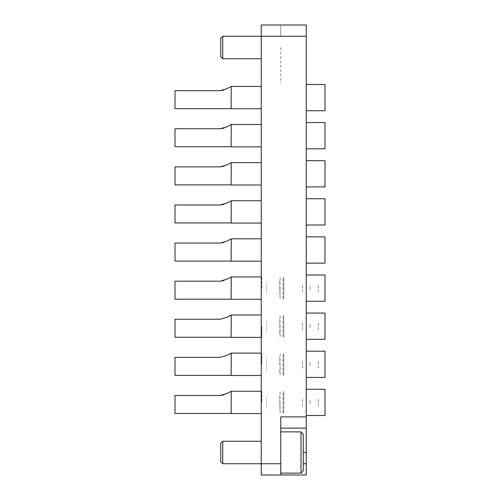 <?xml version="1.0" encoding="UTF-8"?>
<svg xmlns="http://www.w3.org/2000/svg" width="500" height="500" viewBox="0 0 500 500"><rect width="100%" height="100%" fill="white"/><g stroke="black" fill="none" stroke-linecap="round" stroke-linejoin="round"><path stroke-width="0.38" stroke-dasharray="2.5 1.88" d="M306.25 97.6L306.25 108.85L306.25 97.6M261.25 97.6L261.25 108.85L261.25 97.6M306.25 135.7L306.25 146.95L306.25 135.7M261.25 135.7L261.25 146.95L261.25 135.7M306.25 173.8L306.25 185.05L306.25 173.8M261.25 173.8L261.25 185.05L261.25 173.8M306.25 211.9L306.25 223.15L306.25 211.9M261.25 211.9L261.25 223.15L261.25 211.9M306.25 250L306.25 261.25L306.25 250M261.25 250L261.25 261.25L261.25 250M306.25 288.1L306.25 299.35L306.25 288.1M261.25 288.1L261.25 299.35L261.25 288.1M306.25 326.2L306.25 337.45L306.25 326.2M261.25 326.2L261.25 337.45L261.25 326.2M306.25 364.3L306.25 375.55L306.25 364.3M261.25 364.3L261.25 375.55L261.25 364.3M306.25 402.4L306.25 413.65L306.25 402.4M261.25 402.4L261.25 413.65L261.25 402.4M280.75 47.5L280.75 83.125M261.25 47.5L261.25 58.75L261.25 47.5M280.75 452.5L280.75 416.875M261.25 452.5L261.25 463.75L261.25 452.5M261.25 463.75L261.25 475M261.25 25L261.25 36.25M306.25 475L306.25 463.75M306.25 83.125L306.25 47.5M306.25 36.25L306.25 25M280.75 475L280.75 463.75M280.75 36.25L280.75 25L280.75 36.25M310 400.525L310 404.275L310 400.525M306.25 400.525L306.25 404.275L306.25 400.525M175 411.25L175 402.625L175 411.25M261.25 413.575L261.25 391.225L261.25 413.575M261.825 402.4L261.825 391.8L261.825 402.4M266.569 401.2L266.569 401.569L266.569 401.2M266.569 399.862L266.569 400.225L266.569 399.862M266.569 398.562L266.569 398.913L266.569 398.562M266.569 397.312L266.569 397.65L266.569 397.312M280.113 391.9L280.113 412.9L280.113 391.9M279.25 401.613L279.25 401.169L279.25 401.613M279.25 400.281L279.25 399.844L279.25 400.281M279.25 398.975L279.25 398.55L279.25 398.975M279.25 397.719L279.25 397.312L279.25 397.719M279.25 396.525L279.25 396.144L279.25 396.525M279.25 395.419L279.25 395.05L279.25 395.419M283.075 412.9L283.075 391.9L283.075 412.9M283.75 413.575L283.75 391.225L283.75 413.575M306.25 413.575L306.25 391.225L306.25 413.575M306.25 389.275L306.25 415.525L306.25 389.275M325 412.9L325 391.9L325 412.9M318.25 406.15L318.25 398.65L318.25 406.15M302.5 406.15L302.5 398.65L302.5 406.15M175 413.462L175 395.475M231.137 391.337L231.137 413.462M231.25 391.225L231.25 413.575M266.569 402.925L266.569 402.55L266.569 402.925M266.569 404.275L266.569 403.906L266.569 404.275M266.569 405.594L266.569 405.238L266.569 405.594M266.569 406.869L266.569 406.525L266.569 406.869M266.569 408.081L266.569 407.756L266.569 408.081M279.25 400.225L279.25 399.862L279.25 400.225M279.25 401.569L279.25 401.2L279.25 401.569M279.25 402.925L279.25 402.55L279.25 402.925M279.25 402.512L279.25 402.962L279.25 402.512M279.25 404.275L279.25 403.906L279.25 404.275M279.25 403.856L279.25 404.3L279.25 403.856M279.25 405.594L279.25 405.238L279.25 405.594M279.25 405.181L279.25 405.613L279.25 405.181M279.25 408.081L279.25 407.688L279.25 408.081M279.25 409.9L279.25 410.231L279.25 409.9M325 389.275L325 415.525M280.113 412.9L280.113 402.4L280.113 412.9M279.25 397.65L279.25 397.312L279.25 397.65M279.25 398.913L279.25 398.562L279.25 398.913M310 362.425L310 366.175L310 362.425M306.25 362.425L306.25 366.175L306.25 362.425M175 373.15L175 364.525L175 373.15M261.25 375.475L261.25 353.125L261.25 375.475M261.825 364.3L261.825 353.7L261.825 364.3M266.569 363.1L266.569 363.469L266.569 363.1M266.569 361.763L266.569 362.125L266.569 361.763M266.569 360.462L266.569 360.812L266.569 360.462M266.569 359.212L266.569 359.55L266.569 359.212M280.113 353.8L280.113 374.8L280.113 353.8M279.25 363.512L279.25 363.069L279.25 363.512M279.25 362.181L279.25 361.744L279.25 362.181M279.25 360.875L279.25 360.45L279.25 360.875M279.25 359.619L279.25 359.212L279.25 359.619M279.25 358.425L279.25 358.038L279.25 358.425M279.25 357.319L279.25 356.969L279.25 357.319M283.075 374.8L283.075 353.8L283.075 374.8M283.75 375.475L283.75 353.125L283.75 375.475M306.25 375.475L306.25 353.125L306.25 375.475M306.25 351.175L306.25 377.425L306.25 351.175M325 374.8L325 353.8L325 374.8M318.25 368.05L318.25 360.55L318.25 368.05M302.5 368.05L302.5 360.55L302.5 368.05M175 375.363L175 357.375M231.137 353.237L231.137 375.363M231.25 353.125L231.25 375.475M266.569 364.825L266.569 364.45L266.569 364.825M266.569 366.175L266.569 365.806L266.569 366.175M266.569 367.494L266.569 367.137L266.569 367.494M266.569 368.769L266.569 368.425L266.569 368.769M266.569 369.981L266.569 369.656L266.569 369.981M279.25 360.812L279.25 360.462L279.25 360.812M279.25 363.469L279.25 363.1L279.25 363.469M279.25 364.825L279.25 364.45L279.25 364.825M279.25 364.412L279.25 364.862L279.25 364.412M279.25 369.981L279.25 369.588L279.25 369.981M279.25 370.744L279.25 371.106L279.25 370.744M279.25 371.8L279.25 372.131L279.25 371.8M325 351.175L325 377.425M280.113 374.8L280.113 364.3L280.113 374.8M279.25 359.55L279.25 359.212L279.25 359.55M279.25 362.125L279.25 361.763L279.25 362.125M310 324.325L310 328.075L310 324.325M306.25 324.325L306.25 328.075L306.25 324.325M175 335.05L175 326.425L175 335.05M261.25 337.375L261.25 315.025L261.25 337.375M261.825 326.2L261.825 336.8L261.825 326.2M266.569 325L266.569 325.369L266.569 325M266.569 323.663L266.569 324.025L266.569 323.663M266.569 322.362L266.569 322.713L266.569 322.362M266.569 321.112L266.569 321.45L266.569 321.112M280.113 315.7L280.113 336.7L280.113 315.7M279.25 325.412L279.25 324.969L279.25 325.412M279.25 324.081L279.25 323.644L279.25 324.081M279.25 322.775L279.25 322.35L279.25 322.775M279.25 321.519L279.25 321.112L279.25 321.519M279.25 320.325L279.25 319.938L279.25 320.325M279.25 319.219L279.25 318.869L279.25 319.219M283.075 336.7L283.075 315.7L283.075 336.7M283.75 337.375L283.75 315.025L283.75 337.375M306.25 337.375L306.25 315.025L306.25 337.375M306.25 313.075L306.25 339.325L306.25 313.075M325 336.7L325 315.7L325 336.7M318.25 329.95L318.25 322.45L318.25 329.95M302.5 329.95L302.5 322.45L302.5 329.95M175 337.262L175 319.275M231.137 315.138L231.137 337.262M231.25 315.025L231.25 337.375M266.569 326.725L266.569 326.35L266.569 326.725M266.569 328.075L266.569 327.706L266.569 328.075M266.569 329.394L266.569 329.038L266.569 329.394M266.569 330.669L266.569 330.325L266.569 330.669M266.569 331.881L266.569 331.556L266.569 331.881M279.25 322.713L279.25 322.362L279.25 322.713M279.25 325.369L279.25 325L279.25 325.369M279.25 326.725L279.25 326.35L279.25 326.725M279.25 326.312L279.25 326.763L279.25 326.312M279.25 328.075L279.25 327.706L279.25 328.075M279.25 327.656L279.25 328.1L279.25 327.656M279.25 330.669L279.25 330.325L279.25 330.669M279.25 330.262L279.25 330.675L279.25 330.262M279.25 331.881L279.25 331.488L279.25 331.881M279.25 332.644L279.25 333.006L279.25 332.644M279.25 333.7L279.25 334.031L279.25 333.7M325 313.075L325 339.325M280.113 336.7L280.113 326.2L280.113 336.7M279.25 321.45L279.25 321.112L279.25 321.45M279.25 324.025L279.25 323.663L279.25 324.025M310 286.225L310 289.975L310 286.225M306.25 286.225L306.25 289.975L306.25 286.225M175 296.95L175 288.325M261.25 299.275L261.25 276.925M261.825 288.1L261.825 277.5M266.569 286.9L266.569 287.269L266.569 286.9M266.569 285.562L266.569 285.925L266.569 285.562M266.569 284.262L266.569 284.613L266.569 284.262M266.569 283.012L266.569 283.35L266.569 283.012M280.113 277.6L280.113 298.6L280.113 277.6M279.25 287.312L279.25 286.869L279.25 287.312M279.25 285.981L279.25 285.544L279.25 285.981M279.25 284.675L279.25 284.25L279.25 284.675M279.25 283.419L279.25 283.012L279.25 283.419M279.25 282.225L279.25 281.837L279.25 282.225M279.25 281.119L279.25 280.769L279.25 281.119M283.075 298.6L283.075 277.6L283.075 298.6M283.75 299.275L283.75 276.925L283.75 299.275M306.25 299.275L306.25 276.925L306.25 299.275M306.25 274.975L306.25 301.225L306.25 274.975M325 298.6L325 277.6L325 298.6M318.25 291.85L318.25 284.35L318.25 291.85M302.5 291.85L302.5 284.35L302.5 291.85M175 299.163L175 281.175L175 299.163M231.137 277.038L231.137 299.163L231.137 277.038M231.25 276.925L231.25 299.275L231.25 276.925M266.569 288.625L266.569 288.25L266.569 288.625M266.569 289.975L266.569 289.606L266.569 289.975M266.569 291.294L266.569 290.938L266.569 291.294M266.569 292.569L266.569 292.225L266.569 292.569M266.569 293.781L266.569 293.456L266.569 293.781M279.25 285.925L279.25 285.562L279.25 285.925M279.25 287.269L279.25 286.9L279.25 287.269M279.25 288.625L279.25 288.25L279.25 288.625M279.25 288.212L279.25 288.663L279.25 288.212M279.25 289.975L279.25 289.606L279.25 289.975M279.25 289.556L279.25 290L279.25 289.556M279.25 291.294L279.25 290.938L279.25 291.294M279.25 290.881L279.25 291.312L279.25 290.881M279.25 293.781L279.25 293.387L279.25 293.781M279.25 295.6L279.25 295.931L279.25 295.6M325 274.975L325 301.225M280.113 298.6L280.113 288.1L280.113 298.6M279.25 283.35L279.25 283.012L279.25 283.35M279.25 284.613L279.25 284.262L279.25 284.613"/><path stroke-width="0.75" d="M261.25 475L261.25 463.75L280.75 463.75L280.75 475L261.25 475M222.775 36.25L222.775 58.75L220.75 56.725L220.75 38.275L222.775 36.25L261.25 36.25L261.25 25L306.25 25L306.25 36.25L261.25 36.25L261.25 463.75L222.775 463.75L222.775 441.25L261.25 441.25M280.75 463.75L280.75 416.875L306.25 416.875L306.25 428.125L280.75 428.125M303.25 463.75L306.25 463.75L306.25 428.125M306.25 463.75L306.25 475L280.75 475M231.137 391.337L227.256 393.375L220.287 395.475L175 395.475L175 413.462L231.137 413.462L231.25 391.225L261.25 391.225M231.137 413.462L231.25 391.225M306.25 415.525L325 415.525L325 389.275L306.25 389.275M231.137 375.363L231.25 353.125L227.256 355.275L220.287 357.375L175 357.375L175 375.363L231.137 375.363L231.25 353.125L261.25 353.125M306.25 377.425L325 377.425L325 351.175L306.25 351.175M231.137 337.262L231.25 315.025L227.256 317.175L220.287 319.275L175 319.275L175 337.262L231.137 337.262L231.25 315.025L261.25 315.025M306.25 339.325L325 339.325L325 313.075L306.25 313.075M231.137 299.163L231.25 276.925L227.256 279.075L220.287 281.175L175 281.175L175 299.163L231.137 299.163L231.25 276.925L261.25 276.925M306.25 301.225L325 301.225L325 274.975L306.25 274.975M231.137 261.062L231.25 238.825L227.256 240.975L220.287 243.075L175 243.075L175 261.062L231.137 261.062L231.25 238.825L261.25 238.825M306.25 263.125L325 263.125L325 236.875L306.25 236.875M231.137 200.837L227.256 202.875L220.287 204.975L175 204.975L175 222.963L231.137 222.963L231.25 200.725L261.25 200.725M231.137 222.963L231.25 200.725M306.25 225.025L325 225.025L325 198.775L306.25 198.775M231.137 184.862L231.25 162.625L227.256 164.775L220.287 166.875L175 166.875L175 184.862L231.137 184.862L231.25 162.625L261.25 162.625M306.25 186.925L325 186.925L325 160.675L306.25 160.675M231.137 146.762L231.25 124.525L227.256 126.675L220.287 128.775L175 128.775L175 146.762L231.137 146.762L231.25 124.525L261.25 124.525M306.25 148.825L325 148.825L325 122.575L306.25 122.575M231.137 108.663L231.25 86.425L227.256 88.575L220.287 90.675L175 90.675L175 108.663L231.137 108.663L231.25 86.425L261.25 86.425M306.25 110.725L325 110.725L325 84.475L306.25 84.475M301 431.875L303.25 434.125L303.25 470.875L301 473.125L301 431.875L280.75 431.875M222.775 463.75L220.75 461.725L220.75 443.275L222.775 441.25M306.25 416.875L306.25 36.25M306.25 427.438L306.25 415.9M306.25 105.388L306.25 93.562M306.25 409.9L306.25 398.65M306.25 333.988L306.25 322.163M306.25 295.887L306.25 284.35M306.25 253.606L306.25 257.5M306.325 253.606L306.25 245.963M306.25 143.488L306.25 131.662M306.25 219.688L306.25 207.862M306.25 372.088L306.25 360.55M306.25 181.3L306.25 169.762M231.25 413.575L261.25 413.575M224.05 394.794L220.287 395.475L227.25 393.381M231.25 375.475L261.25 375.475M220.287 357.375L227.25 355.281M231.25 337.375L261.25 337.375M220.287 319.275L227.25 317.181M231.25 299.275L261.25 299.275M224.05 280.494L220.287 281.175L227.25 279.081M231.25 261.175L261.25 261.175M220.287 243.075L224.05 242.394L220.287 243.075L224.05 242.394L220.287 243.075L227.25 240.981M231.25 223.075L261.25 223.075M224.05 204.294L220.287 204.975L227.25 202.881M231.25 184.975L261.25 184.975M224.05 166.194L220.287 166.875L224.05 166.194L220.287 166.875L227.25 164.781M231.25 146.875L261.25 146.875M224.05 128.094L220.287 128.775L224.05 128.094L220.287 128.775L227.25 126.681M231.25 108.775L261.25 108.775M220.287 90.675L224.05 89.994L220.287 90.675L227.25 88.581M222.775 58.75L261.25 58.75M301 473.125L280.75 473.125M303.25 452.5L306.25 452.5"/></g></svg>
